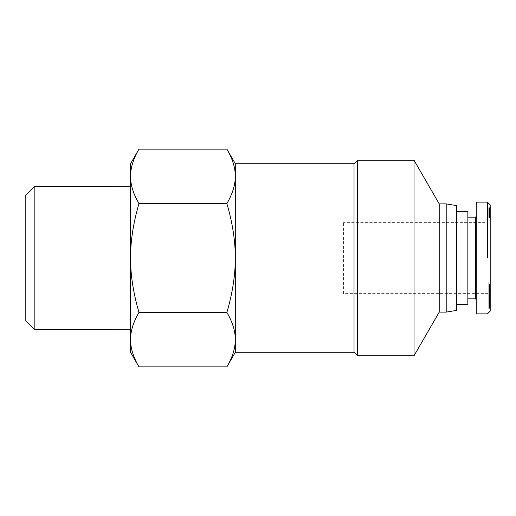 <?xml version="1.0" encoding="UTF-8"?>
<svg xmlns="http://www.w3.org/2000/svg" width="516" height="516" viewBox="0 0 516 516"><rect width="100%" height="100%" fill="white"/><g stroke="black" fill="none" stroke-linecap="round" stroke-linejoin="round"><path stroke-width="0.39" stroke-dasharray="2.58 1.94" d="M25.8 320.849L25.8 195.151M34.179 186.727L34.179 329.273M130.554 329.756L130.554 186.244L130.554 329.756M357.517 160.231L357.517 355.769M354.021 352.28L354.021 163.72M476.236 299.551L476.236 216.449L476.236 299.551M490.2 220.287L490.2 295.713L490.2 220.287L488.104 222.383L488.104 293.617L490.2 295.713M476.236 313.87L476.236 202.13M487.407 258L487.407 202.13M467.851 298.854L467.851 217.146L467.851 298.854M456.679 258L456.679 211.56L456.679 258M467.851 211.56L467.851 304.44M343.546 293.617L343.546 222.383L343.546 293.617L488.104 293.617L488.104 222.383L343.546 222.383M475.533 217.146L475.533 298.854M488.8 210.373L488.8 217.823L488.8 207.703L488.8 210.373L490.2 210.373L490.2 217.823L490.2 211.192L488.8 211.192M490.2 211.192L490.2 210.373M490.2 212.192L488.8 212.192L490.2 212.192M490.2 217.823L488.8 217.823L490.2 217.823M490.2 209.87L490.2 217.991L490.2 207.703L488.8 207.703L490.2 207.703L490.2 209.87L488.8 209.87L488.8 207.722L488.8 217.991L488.8 209.87M490.2 208.129L488.8 208.129M490.2 208.548L488.8 208.548M490.2 208.935L488.8 208.935M490.2 209.277L488.8 209.277M490.2 209.49L488.8 209.49M490.2 209.728L488.8 209.728M490.2 209.96L488.8 209.96L488.8 209.541L488.8 210.225L490.2 209.941L490.2 210.967L488.8 210.973L488.8 216.107L488.8 210.967L490.2 210.967L490.2 211.47L488.8 211.45L490.2 211.47L490.2 212.811L488.8 212.805L490.2 212.811L490.2 216.107L488.8 215.978L490.2 215.991L490.2 214.914L488.8 214.908L490.2 214.914L490.2 212.889L488.8 212.869L490.2 212.889L490.2 210.225L488.8 210.238L490.2 210.225L490.2 209.58L488.8 209.586L490.2 209.541L490.2 209.941M490.2 210.167L488.8 210.167M490.2 209.425L488.8 209.425M490.2 208.986L488.8 208.986M490.2 208.593L488.8 208.593M490.2 208.458L488.8 208.458M490.2 208.174L488.8 208.174M490.2 207.948L488.8 207.948M490.2 207.909L488.8 207.909M490.2 207.8L488.8 207.8L490.2 207.78M490.2 207.722L488.8 207.722L490.2 207.716M490.2 207.703L488.8 207.703M490.2 207.89L488.8 207.89M490.2 208.051L488.8 208.051M490.2 208.27L488.8 208.27M490.2 208.529L488.8 208.529M490.2 208.838L488.8 208.838M490.2 208.915L488.8 208.915M490.2 209.232L488.8 209.232M490.2 209.999L488.8 209.999M490.2 210.464L488.8 210.464L490.2 210.457M490.2 211.534L488.8 211.534M490.2 212.147L488.8 212.147M490.2 213.418L488.8 213.418L490.2 213.418M490.2 213.934L488.8 213.934M490.2 214.437L488.8 214.437M490.2 214.998L488.8 214.998M490.2 215.553L488.8 215.553L490.2 215.559M490.2 216.023L488.8 216.023M490.2 216.417L488.8 216.417M490.2 216.604L488.8 216.604M490.2 216.997L488.8 216.997M490.2 217.326L488.8 217.326L490.2 217.346M490.2 217.591L488.8 217.591L490.2 217.604M490.2 217.778L488.8 217.778M490.2 217.9L488.8 217.9M490.2 217.971L488.8 217.971L490.2 217.965M490.2 217.881L488.8 217.881M490.2 217.758L488.8 217.758M490.2 217.571L488.8 217.571M490.2 217.068L488.8 217.068M490.2 216.733L488.8 216.733M490.2 216.701L488.8 216.701M490.2 216.365L488.8 216.365M490.2 215.082L488.8 215.082M490.2 214.579L488.8 214.579M490.2 214.017L488.8 214.017M490.2 212.773L488.8 212.773M490.2 212.482L488.8 212.482M490.2 211.96L488.8 211.96M490.2 210.947L488.8 210.947M490.2 210.386L488.8 210.386M490.2 216.107L488.8 216.107M490.2 216.075L488.8 216.075M490.2 215.843L488.8 215.843M490.2 215.411L488.8 215.411M490.2 215.372L488.8 215.372M490.2 215.043L488.8 215.043M490.2 214.624L488.8 214.624M490.2 214.114L488.8 214.114M490.2 213.508L488.8 213.508M490.2 212.753L488.8 212.753M490.2 212.063L488.8 212.063M490.2 210.554L488.8 210.554M490.2 209.644L488.8 209.644M490.2 209.541L488.8 209.541M490.2 209.806L488.8 209.806M490.2 210.296L488.8 210.296M490.2 210.631L488.8 210.631M490.2 211.057L488.8 211.057M490.2 211.566L488.8 211.566M490.2 212.186L488.8 212.186M490.2 213.463L488.8 213.463M490.2 214.03L488.8 214.03M490.2 214.501L488.8 214.501M490.2 214.875L488.8 214.875M490.2 215.443L488.8 215.443M490.2 215.811L488.8 215.811M488.8 295.881L488.8 303.795L488.8 290.856L488.8 295.881L490.2 295.881L490.2 290.856L490.2 303.795L490.2 295.881M490.2 294.552L488.8 294.552M490.2 296.113L488.8 296.113M490.2 303.795L488.8 303.795M490.2 302.17L488.8 302.17M490.2 290.856L488.8 290.856M490.2 293.862L490.2 282.059L490.2 294.959L490.2 290.753L490.2 292.643L488.8 292.649L488.8 282.059L488.8 294.959L488.8 284.161L488.8 292.869L488.8 290.663L488.8 292.366L490.2 292.366L490.2 290.824L490.2 293.862L488.8 293.862L488.8 292.398L488.8 299.68L488.8 293.862M490.2 294.185L488.8 294.185M488.8 300.505L488.8 296.558L488.8 300.505L490.2 300.505L490.2 296.558L490.2 300.505M490.2 297.622L488.8 297.622M490.2 296.558L488.8 296.558L490.2 296.565L490.2 307.53L488.8 307.768L488.8 296.597L488.8 307.542L490.2 307.53L490.2 304.982L488.8 305.291L490.2 305.33L490.2 303.35L488.8 303.331L490.2 303.35L490.2 296.597L488.8 296.597L490.2 296.565L488.8 296.565M490.2 307.652L488.8 307.652L490.2 307.652M490.2 307.723L488.8 307.723L490.2 307.723M490.2 307.768L488.8 307.768L490.2 307.768M490.2 307.349L488.8 307.349M490.2 307.123L488.8 307.123M490.2 306.852L488.8 306.852M490.2 306.543L488.8 306.543M490.2 306.188L488.8 306.188M490.2 306.072L488.8 306.072M490.2 305.698L488.8 305.698M490.2 304.853L488.8 304.853M490.2 304.388L488.8 304.388M490.2 303.898L488.8 303.898M490.2 303.369L488.8 303.369M490.2 302.802L488.8 302.802M490.2 302.286L488.8 302.286M490.2 301.789L488.8 301.789M490.2 301.299L488.8 301.299M490.2 300.822L488.8 300.822M490.2 300.357L488.8 300.357M490.2 300.125L488.8 300.125M490.2 299.648L488.8 299.648M490.2 299.209L488.8 299.209L490.2 299.228L490.2 300.254L488.8 300.254L490.2 300.248L490.2 299.228M490.2 298.803L488.8 298.803M490.2 298.429L488.8 298.429M490.2 298.087L488.8 298.087M490.2 297.977L488.8 297.977M490.2 297.726L488.8 297.726M490.2 297.487L488.8 297.487M490.2 308.645L490.2 297.268L488.8 297.287L488.8 308.645L488.8 296.919L488.8 297.268L490.2 297.268L490.2 296.919L488.8 296.932L490.2 296.919L490.2 308.645L488.8 308.645M490.2 297.1L488.8 297.1M490.2 296.797L488.8 296.797M490.2 296.758L488.8 296.758M490.2 296.661L488.8 296.661M490.2 296.635L488.8 296.635M490.2 296.719L488.8 296.719M490.2 296.829L488.8 296.829M490.2 296.977L488.8 296.977M490.2 297.158L488.8 297.158M490.2 297.371L488.8 297.371M490.2 301.815L488.8 301.815M490.2 302.886L488.8 302.886M490.2 300.718L488.8 300.718M490.2 299.274L488.8 299.274M490.2 299.177L488.8 299.177M490.2 299.048L488.8 299.061M490.2 298.983L488.8 298.977M490.2 299.467L488.8 299.467M490.2 299.777L488.8 299.777M490.2 300.151L488.8 300.151M490.2 300.622L488.8 300.622M490.2 301.054L488.8 301.054M490.2 301.544L488.8 301.544M490.2 302.099L488.8 302.099M490.2 302.705L488.8 302.705M490.2 302.769L488.8 302.769M490.2 303.853L488.8 303.853M490.2 304.279L488.8 304.279M490.2 304.627L488.8 304.627M490.2 304.904L488.8 304.904M490.2 305.15L488.8 305.15M490.2 305.298L488.8 305.298M490.2 305.33L488.8 305.33M490.2 305.201L488.8 305.201M490.2 304.988L488.8 304.988L490.2 304.982L490.2 303.55L490.2 304.988M490.2 304.704L488.8 304.704M490.2 304.588L488.8 304.588M490.2 304.163L488.8 304.163M490.2 303.666L488.8 303.666M490.2 303.55L488.8 303.55M490.2 304.008L488.8 304.008M490.2 304.511L488.8 304.511M490.2 305.401L488.8 305.401M490.2 305.64L488.8 305.64M490.2 306.033L488.8 306.033M490.2 306.369L488.8 306.369M490.2 306.672L488.8 306.672M490.2 306.736L488.8 306.736M490.2 306.917L488.8 306.917M490.2 307.085L488.8 307.085M490.2 307.246L488.8 307.246M490.2 307.407L488.8 307.407M490.2 286.122L488.8 286.122M490.2 284.497L488.8 284.497M490.2 282.059L488.8 282.059M490.2 292.417L488.8 292.398M490.2 294.959L488.8 294.959L490.2 294.965M490.2 291.766L490.2 289.889L490.2 290.837L490.2 290.269L488.8 290.276L490.2 290.269L490.2 287.909L488.8 287.889L490.2 287.773L490.2 291.766L488.8 291.766M490.2 288.767L488.8 288.767M490.2 288.231L488.8 288.231L490.2 288.218L490.2 284.297L488.8 284.277L490.2 284.297L490.2 287.341L488.8 287.341L490.2 287.599L490.2 288.45L488.8 288.45L490.2 288.612L488.8 288.321L490.2 288.218M490.2 289.889L488.8 289.889L490.2 289.895M490.2 297.803L488.8 297.803M490.2 295.352L488.8 295.352L490.2 295.358M490.2 297.229L488.8 297.229M490.2 299.68L488.8 299.68M490.2 308.304L488.8 308.304M490.2 302.44L488.8 302.44M490.2 307.852L488.8 307.852M490.2 307.51L488.8 307.51M490.2 303.085L488.8 303.085M490.2 297.713L488.8 297.713M490.2 298.055L488.8 298.055M490.2 293.72L488.8 293.72M490.2 293.288L488.8 293.288M490.2 292.875L488.8 292.875L490.2 292.869M490.2 292.475L488.8 292.475M490.2 292.088L488.8 292.088L490.2 292.095M490.2 291.714L488.8 291.714M490.2 291.34L488.8 291.34M490.2 290.837L488.8 290.837L490.2 290.824M490.2 290.353L488.8 290.353M490.2 289.734L488.8 289.734M490.2 289.257L488.8 289.257M490.2 288.831L488.8 288.831M490.2 288.199L488.8 288.199M490.2 287.934L488.8 287.934M490.2 287.754L488.8 287.754L490.2 287.754M490.2 287.664L488.8 287.664L490.2 287.664M490.2 287.689L488.8 287.689M490.2 288.096L488.8 288.096M490.2 289.102L490.2 289.682L490.2 288.599L488.8 288.599L490.2 288.612L490.2 289.102L488.8 289.102M490.2 289.154L488.8 289.154M490.2 289.437L488.8 289.437M490.2 289.611L488.8 289.611M490.2 289.682L488.8 289.682M490.2 289.65L488.8 289.65M490.2 289.373L488.8 289.373M490.2 288.025L488.8 288.025M490.2 285.038L488.8 285.038M490.2 284.187L488.8 284.187L490.2 284.187M490.2 284.161L488.8 284.161L490.2 284.161M490.2 284.445L488.8 284.445M490.2 284.658L488.8 284.658M490.2 284.929L488.8 284.929M490.2 285.251L488.8 285.251M490.2 285.638L488.8 285.638M490.2 286.083L488.8 286.083M490.2 286.18L488.8 286.18M490.2 286.599L488.8 286.599M490.2 287.006L488.8 287.006M490.2 287.412L488.8 287.412M490.2 287.818L488.8 287.818M490.2 288.799L488.8 288.799M490.2 289.295L488.8 289.295M490.2 289.779L488.8 289.779M490.2 290.263L488.8 290.263M490.2 290.753L488.8 290.753L490.2 290.76M490.2 291.211L488.8 291.211M490.2 291.624L488.8 291.624M490.2 291.998L488.8 291.998M490.2 292.114L488.8 292.114M490.2 292.656L488.8 292.656L490.2 292.669M490.2 292.817L488.8 292.817L490.2 292.83M490.2 292.888L488.8 292.888M490.2 292.695L488.8 292.695M490.2 292.643L488.8 292.643L490.2 292.649M490.2 292.507L488.8 292.507M490.2 292.32L488.8 292.32M490.2 291.83L488.8 291.83M490.2 291.521L488.8 291.521M490.2 291.03L488.8 291.03M490.2 290.669L488.8 290.669L490.2 290.663M490.2 290.972L488.8 290.972M490.2 291.443L488.8 291.443M490.2 291.798L488.8 291.798M490.2 292.23L488.8 292.23M490.2 292.772L488.8 292.772L490.2 292.772M490.2 294.72L488.8 294.72M490.2 295.229L488.8 295.229M490.2 295.423L488.8 295.423M490.2 295.533L488.8 295.533L490.2 295.533M490.2 295.578L488.8 295.578M490.2 295.487L488.8 295.487M490.2 295.178L488.8 295.178M490.2 294.933L488.8 294.933M490.2 294.63L488.8 294.63M490.2 294.275L488.8 294.275M490.2 204.923L490.2 311.077M456.679 310.374L456.679 205.626M446.205 312.122L446.205 203.878M439.219 312.122L439.219 203.878M414.019 355.769L414.019 160.231M138.972 366.863C133.328 357.214 130.522 348.145 130.554 339.644C130.522 331.149 133.328 322.081 138.972 312.432C133.328 293.14 130.522 274.996 130.554 258C130.522 241.004 133.328 222.86 138.972 203.568L226.885 203.568C232.529 222.86 235.335 241.004 235.302 258C235.335 274.996 232.529 293.14 226.885 312.432C232.529 322.081 235.335 331.149 235.302 339.644C235.335 348.145 232.529 357.214 226.885 366.863M138.972 312.432L226.885 312.432M130.554 163.72L130.554 352.28M235.302 163.72L235.302 352.28M138.972 203.568C133.328 193.919 130.522 184.851 130.554 176.356C130.522 167.855 133.328 158.786 138.972 149.137M226.885 149.137C232.529 158.786 235.335 167.855 235.302 176.356C235.335 184.851 232.529 193.919 226.885 203.568M490.2 209.406L488.8 209.406M490.2 288.928L488.8 288.928M490.2 291.172L488.8 291.172M490.2 286.832L488.8 286.832"/><path stroke-width="0.77" d="M34.179 186.727L25.8 195.151L25.8 320.849L34.179 329.273L34.179 186.727L130.554 186.244M34.179 329.273L130.554 329.756M446.205 203.878L446.205 312.122L456.679 310.374L456.679 205.626L446.205 203.878L439.219 203.878L414.019 160.231L357.517 160.231L354.021 163.72L354.021 352.28L235.302 352.28L235.302 163.72L226.885 149.137L138.972 149.137C133.328 158.786 130.522 167.855 130.554 176.356L130.554 163.72L138.972 149.137M354.021 163.72L235.302 163.72M414.019 160.231L414.019 355.769L357.517 355.769L354.021 352.28M357.517 355.769L357.517 160.231M439.219 203.878L439.219 312.122L414.019 355.769M446.205 312.122L439.219 312.122M467.851 298.854L475.533 298.854L475.533 217.146L476.236 216.449M475.533 298.854L476.236 299.551M487.407 202.13L476.236 202.13L476.236 313.87L487.407 313.87L490.2 311.077L490.2 204.923L487.407 202.13L487.407 258M467.851 217.146L475.533 217.146M456.679 304.44L467.851 304.44L467.851 211.56L456.679 211.56M138.972 366.863L130.554 352.28L130.554 339.644C130.522 348.145 133.328 357.214 138.972 366.863L226.885 366.863C232.529 357.214 235.335 348.145 235.302 339.644C235.335 331.149 232.529 322.081 226.885 312.432C232.529 293.14 235.335 274.996 235.302 258C235.335 241.004 232.529 222.86 226.885 203.568C232.529 193.919 235.335 184.851 235.302 176.356C235.335 167.855 232.529 158.786 226.885 149.137M138.972 312.432C133.328 322.081 130.522 331.149 130.554 339.644L130.554 176.356C130.522 184.851 133.328 193.919 138.972 203.568C133.328 222.86 130.522 241.004 130.554 258C130.522 274.996 133.328 293.14 138.972 312.432L226.885 312.432M138.972 203.568L226.885 203.568M235.302 352.28L226.885 366.863"/></g></svg>
